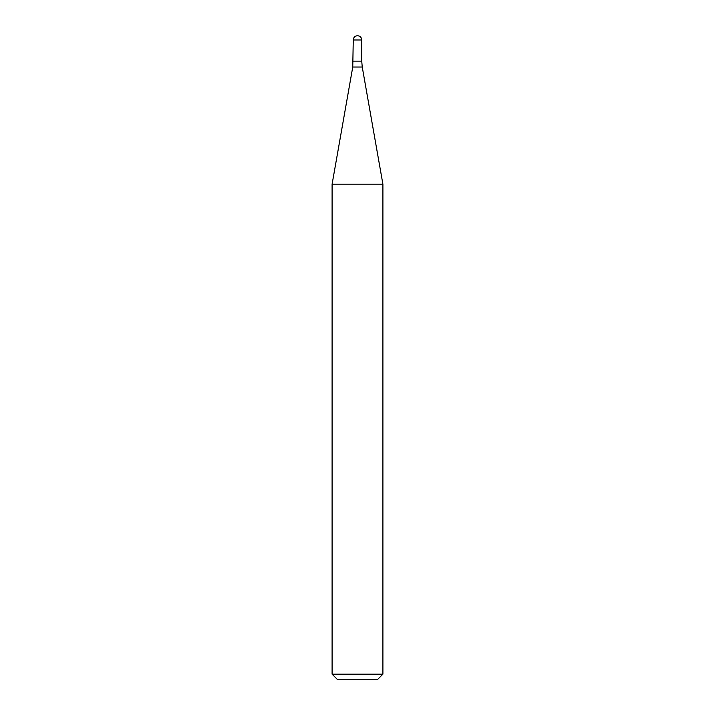 <?xml version="1.0" encoding="UTF-8"?>
<svg xmlns="http://www.w3.org/2000/svg" width="715" height="715" viewBox="0 0 715 715"><rect width="100%" height="100%" fill="white"/><g stroke="black" fill="none" stroke-linecap="round" stroke-linejoin="round"><path stroke-width="1.07" d="M377.824 679.25L337.176 679.25L332.1 674.174L382.9 674.174L377.824 679.25M382.9 184.166L362.246 67.031L352.754 67.031L332.1 184.166L382.9 184.166L382.9 674.174M362.246 67.031L361.736 61.15L353.264 61.15L361.736 61.15L361.736 39.986A4.236 4.236 0 0 0 357.5 35.75A4.236 4.236 0 0 0 353.264 39.986L361.736 39.986M332.1 184.166L332.1 674.174M352.754 67.031L353.264 39.986"/></g></svg>
